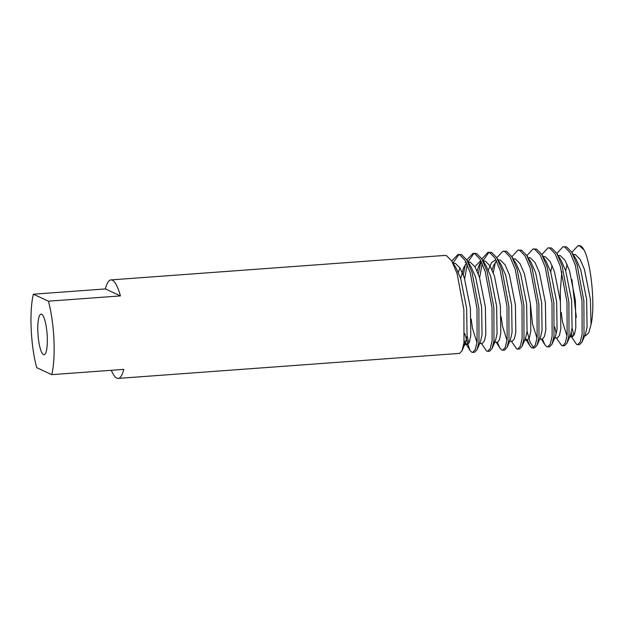 <?xml version="1.0" encoding="UTF-8"?>
<svg xmlns="http://www.w3.org/2000/svg" width="624" height="624" viewBox="0 0 624 624"><rect width="100%" height="100%" fill="white"/><g stroke="black" fill="none" stroke-linecap="round" stroke-linejoin="round"><path stroke-width="0.94" d="M37.877 332.257A20.374 4.555 -94.2 0 0 44.054 354.744A20.374 4.555 -94.2 0 0 47.252 336.609A20.374 4.555 -94.2 0 0 41.075 314.114A20.374 4.555 -94.2 0 0 37.877 332.257M472.703 352.42L474.575 352.287L477.071 349.612L478.99 341.515L478.873 308.568L472.095 272.524L466.69 259.763L461.534 254.584L457.985 254.467L459.654 254.725L465.114 260.403L470.215 272.665L476.993 308.701L477.118 341.648L475.293 349.518L472.703 352.42L471.604 352.123L469.802 350.119L464.708 333.481M458.929 254.522L452.993 262.993M111.353 370.282A49.382 11.037 -94.2 0 0 116.797 378.128A49.382 11.037 -94.2 0 0 118.186 378.401A49.382 11.037 -94.2 0 0 123.763 369.377L51.753 374.65A49.382 11.037 -94.2 0 0 48.415 301.189L120.424 295.916A49.382 11.037 -94.2 0 0 112.351 280.176A49.382 11.037 -94.2 0 0 110.971 279.903A49.382 11.037 -94.2 0 0 105.394 288.928L33.376 294.208A49.382 11.037 -94.2 0 0 36.715 367.669L51.753 374.65M118.186 378.401L459.576 353.387L462.072 350.711L463.991 342.615L463.866 309.668L457.088 273.624L451.682 260.863L446.527 255.684L444.857 255.427L110.971 279.903M452.01 260.793L457.985 254.467M572.075 328.037L573.916 335.478M556.873 253.453L562.996 246.769L564.673 247.026L570.125 252.704L575.234 264.966L582.013 301.002L582.13 333.949L580.304 341.819L577.723 344.729L576.623 344.425L570.266 335.033M570.414 335.26L572.419 336.742L571.249 332.756M571.88 252.353L578.003 245.669L579.673 245.926L584.064 249.935A49.382 11.037 -94.2 0 0 580.421 245.872A49.382 11.037 -94.2 0 0 579.041 245.599L578.003 245.669M577.723 344.729L579.595 344.588L582.091 341.913L584.009 333.817L583.885 300.869L577.106 264.826L571.701 252.073L566.545 246.886L562.996 246.769M541.874 254.553L547.997 247.868L549.666 248.126L555.126 253.804L560.235 266.066L567.005 302.102L567.13 335.049L565.305 342.919L562.715 345.829L561.616 345.524L556.366 337.912M556.249 333.856L554.728 326.882M562.715 345.829L564.595 345.688L567.083 343.013L569.002 334.916L568.885 301.969L562.107 265.925L556.702 253.172L551.546 247.985L547.997 247.868M526.874 255.653L532.997 248.968L534.667 249.226L540.127 254.904L545.228 267.166L552.006 303.202L552.123 336.149L550.306 344.019L547.716 346.921L546.616 346.624L544.814 344.62L542.389 338.941M547.716 346.921L549.588 346.788L552.084 344.113L554.003 336.016L553.886 303.069L547.108 267.025L541.702 254.272L536.539 249.085L532.997 248.968M527.062 331.336L530.15 342.397L533.621 347.662M511.867 256.753L517.99 250.068L519.667 250.325L525.119 256.004L530.228 268.265L537.007 304.301L537.124 337.249L535.298 345.119L532.709 348.02L531.617 347.724L529.815 345.719L527.381 340.041L529.425 337.639L530.813 331.102L530.392 303.755L524.449 273.835L520.042 263.663L515.354 258.952L513.131 258.804M532.709 348.02L534.589 347.888L537.077 345.212L538.996 337.116L538.879 304.169L532.1 268.125L526.695 255.372L521.539 250.185L517.99 250.068M497.016 257.494L502.991 251.168L504.66 251.425L510.12 257.104L515.229 269.365L521.999 305.401L522.124 338.348L520.299 346.219L517.709 349.12L516.61 348.824L511.36 341.211M517.709 349.12L519.589 348.988L522.077 346.312L523.996 338.216L523.879 305.269L517.101 269.225L511.696 256.472L506.54 251.285L502.991 251.168M481.868 258.952L487.984 252.268L489.661 252.525L495.113 258.203L500.222 270.465L507 306.501L507.117 339.448L505.3 347.318L502.71 350.22L501.61 349.924L499.808 347.919L497.375 342.241M493.264 272.672L495.386 262.22M502.71 350.22L504.582 350.087L507.078 347.412L508.997 339.316L508.872 306.368L502.102 270.325L496.688 257.572L491.533 252.385L487.984 252.268M488.935 252.322L482.999 260.793M482.204 263.406L479.622 277.703M467.017 259.693L472.984 253.367L474.661 253.625L480.113 259.303L485.222 271.565L492.001 307.601L492.118 340.548L490.292 348.418L487.703 351.32L486.603 351.023L481.354 343.411M478.265 273.772L481.01 261.269M487.703 351.32L489.583 351.187L492.071 348.512L493.99 340.415L493.873 307.468L487.094 271.424L481.689 258.664L476.533 253.484L472.984 253.367M473.928 253.422L468 261.893M467.197 264.498L464.623 278.803M467.056 335.735L468.897 343.169M463.258 274.872L465.387 264.42M584.064 249.935C591.146 263.453 595.475 305.932 591.045 324.527L588.76 332.74L585.647 335.767L584.696 335.837M576.342 317.405L571.943 279.56M48.415 301.189L33.376 294.208M120.424 295.916L105.394 288.928M591.045 324.527L590.405 299.356L584.454 269.435L580.055 259.264L575.359 254.553L573.136 254.405M567.115 264.342L565.695 270.793M569.696 336.937L572.419 336.742L574.431 334.339L575.819 327.811L575.398 300.456L569.455 270.535L565.048 260.364L560.36 255.653L558.137 255.505M552.107 265.442L550.696 271.892M553.667 338.114L557.419 337.841L559.432 335.439L560.812 328.91L560.399 301.556L554.447 271.635L550.048 261.464L545.36 256.753L543.184 256.682M539.69 339.136L542.42 338.933L544.432 336.539L545.813 330.01L545.399 302.656L539.448 272.735L535.049 262.564L530.353 257.852L528.13 257.704M525.408 338.559L527.413 340.033L524.69 340.236M509.683 341.336L512.413 341.133L514.426 338.738L515.806 332.202L515.393 304.855L509.441 274.934L505.042 264.755L500.347 260.052L498.131 259.904M496.564 260.926L493.607 265.45L492.102 269.841M494.684 342.436L497.406 342.233L499.426 339.83L500.807 333.302L500.386 305.955L494.442 276.034L490.043 265.855L485.347 261.152L483.179 261.082M481.556 262.025L478.6 266.549L477.095 270.941M479.684 343.535L482.407 343.333L484.419 340.93L485.8 334.402L485.386 307.055L479.443 277.134L475.036 266.955L470.348 262.252L468.125 262.103M466.557 263.117L463.601 267.649L460.684 278.491M464.225 340.657L465.247 342.724L467.407 344.432L469.42 342.03L470.8 335.501L470.387 308.155L464.435 278.234L460.036 268.055L455.341 263.351L453.172 263.281M582.091 341.913L585.515 333.941L587.067 326.984L586.654 299.629L580.702 269.708L576.248 259.451L571.701 252.073M561.842 271.713L560.266 291.408L560.438 301.961M561.194 312.452L562.458 321.602L566.99 335.993M567.083 343.013L570.508 335.041L572.068 328.084L571.646 300.729L565.703 270.808L561.249 260.543L556.702 253.172M552.084 344.113L555.508 336.141L557.06 329.183L556.647 301.829L550.703 271.908L546.242 261.643L541.702 254.272M530.431 304.161L532.459 323.801L536.991 338.192M537.077 345.212L540.509 337.241L542.061 330.283L541.648 302.929L535.696 273.008L531.242 262.743L526.695 255.372M522.077 346.312L525.502 338.341L527.062 331.383L526.64 304.028L520.697 274.108L516.243 263.843L511.696 256.472M501.189 316.844L502.453 326.001L506.984 340.392M507.078 347.412L510.502 339.44L512.054 332.483L511.641 305.128L505.69 275.207L501.236 264.943L496.688 257.572M496.213 260.208L495.16 260.114L491.533 262.642L488.35 270.114M493.67 342.514L495.503 340.54L497.055 333.583L496.642 306.228L490.69 276.307L486.236 266.042L481.689 258.664M481.205 261.308L480.16 261.214L474.895 266.721M471.182 319.043L472.446 328.201L476.978 342.592M477.071 349.612L480.496 341.64L482.056 334.682L481.634 307.328L475.691 277.407L471.229 267.142L466.69 259.763M466.206 262.408L465.161 262.314M459.888 267.821L458.344 272.314M467.407 344.432L463.655 344.713L465.496 342.74L467.048 335.782L466.635 308.428L460.684 278.507L456.23 268.242L451.682 260.863M541.359 339.011L544.814 344.62M526.36 340.111L529.815 345.719M496.353 342.311L499.808 347.919M478.6 266.549L480.878 261.245M465.247 342.724L469.802 350.119M543.917 256.542L543.137 256.604M483.912 260.941L483.124 261.004M453.905 263.141L453.118 263.195M495.503 340.54L492.071 348.512M465.496 342.74L462.072 350.711"/></g></svg>
